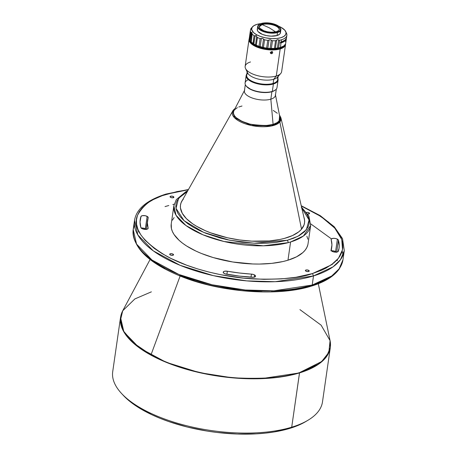 <?xml version="1.0" encoding="UTF-8"?>
<svg xmlns="http://www.w3.org/2000/svg" width="457" height="457" viewBox="0 0 457 457"><rect width="100%" height="100%" fill="white"/><g stroke="black" fill="none" stroke-linecap="round" stroke-linejoin="round"><path stroke-width="0.69" d="M121.311 314.108L120.534 317.375L112.713 371.667A105.973 44.232 8.2 0 0 174.368 422.308A105.973 44.232 8.2 0 0 291.709 427.192L289.801 428.386A103.67 43.266 8.2 0 0 305.613 421.657L307.875 420.314A105.973 44.232 -171.8 0 1 291.709 427.192A105.973 44.232 8.2 0 0 322.488 401.897L330.314 347.606A105.973 44.232 -171.8 0 1 299.535 372.901L291.709 427.192L299.541 372.626A105.927 44.209 8.2 0 0 330.074 340.642L328.846 352.37L321.694 361.51L299.541 372.626C287.584 377.099 267.756 378.927 240.045 378.122C212.688 376.779 175.848 368.656 150.999 354.849L180.127 276.022L150.999 354.849A105.927 44.209 8.2 0 0 299.541 372.626L319.077 363.823L326.481 356.7L330.314 347.606L330.491 344.252M150.09 259.485L122.733 310.766A105.927 44.209 8.2 0 0 150.999 354.849L133.981 343.298L123.796 331.382L120.437 320.283L122.733 310.766L134.866 298.929L151.381 291.84M308.664 270.344A1.937 0.805 -171.8 0 1 309.218 271.03A1.937 0.805 -171.8 0 1 307.978 271.595A1.937 0.805 -171.8 0 1 305.944 271.167L308.029 271.595L309.223 270.984L308.372 270.207L306.573 269.916L305.419 270.373L305.944 271.167A1.937 0.805 -171.8 0 1 305.385 270.481A1.937 0.805 -171.8 0 1 306.624 269.916A1.937 0.805 -171.8 0 1 308.664 270.344L308.492 271.538L308.664 270.344M274.908 90.303A15.664 6.541 -171.8 0 1 271.909 91.708L270.835 99.169A15.664 6.541 8.2 0 0 275.411 95.422L276.325 89.086M237.394 107.606L234.441 109.874L233.527 111.668L233.504 113.604L234.372 115.61L236.098 117.609L241.833 121.288L249.825 124.07L258.868 125.538L265.511 125.635L273.097 124.407A23.496 9.808 8.2 0 0 279.918 117.34L275.382 94.456A15.664 6.541 -171.8 0 1 270.835 99.169L273.097 124.407L277.193 122.573L278.964 120.991L280.004 118.249L279.575 116.267M301.529 229.203L279.855 121.95A24.632 10.283 -171.8 0 1 250.168 125.224A24.632 10.283 -171.8 0 1 232.79 110.897A24.632 10.283 -171.8 0 1 233.39 110.034L234.618 109.332L232.79 110.897L234.515 117.78L251.179 125.452L271.378 126.006L279.855 121.95L301.529 229.203M235.064 108.475L232.79 110.897L181.84 201.251A62.66 26.152 8.2 0 0 180.464 205.153A62.66 26.152 8.2 0 1 183.377 199.058M303.882 217.149A62.66 26.152 -171.8 0 1 304.528 222.902A62.66 26.152 -171.8 0 1 263.181 241.29A62.66 26.152 -171.8 0 1 196.561 226.278L205.604 230.814L210.683 232.847L227.54 237.794L239.594 239.971L251.761 241.147L269.196 240.948L279.627 239.519L284.334 238.428L292.491 235.561L298.729 231.859L301.054 229.74L303.985 225.067L304.568 222.559L304.556 219.971L303.882 217.149M171.238 223.97L171.421 228.546L172.392 231.488L174.008 234.452L179.115 240.331L182.56 243.193L186.553 245.963L196.024 251.127L201.417 253.475L213.248 257.577L232.744 261.987L252.835 263.969L259.359 264.06L271.784 263.363L282.974 261.535L287.967 260.216A69.11 28.848 8.2 0 0 308.041 243.718L310.669 225.484A69.11 28.848 -171.8 0 1 290.595 241.982L287.967 260.216L296.519 256.828L302.882 252.561L305.162 250.145L306.813 247.574L307.818 244.872M172.98 254.103A1.937 0.805 -171.8 0 1 173.534 254.795A1.937 0.805 -171.8 0 1 172.3 255.36A1.937 0.805 -171.8 0 1 170.261 254.932A1.937 0.805 -171.8 0 1 169.707 254.241A1.937 0.805 -171.8 0 1 170.941 253.675A1.937 0.805 -171.8 0 1 172.98 254.103L172.809 255.297L172.98 254.103L172.358 253.852L170.558 253.715L169.701 254.286L170.552 255.069L172.352 255.36L173.5 254.903L172.98 254.103M173.334 196.55A1.937 0.805 -171.8 0 1 173.888 197.241A1.937 0.805 -171.8 0 1 172.649 197.807A1.937 0.805 -171.8 0 1 170.615 197.378A1.937 0.805 -171.8 0 1 170.055 196.687A1.937 0.805 -171.8 0 1 171.295 196.122A1.937 0.805 -171.8 0 1 173.334 196.55L173.163 197.744L173.334 196.55L172.712 196.299L170.912 196.156L170.055 196.733L170.901 197.51L172.7 197.801L173.854 197.344L173.334 196.55M306.527 212.408A1.937 0.805 -171.8 0 1 309.012 212.785L308.841 213.979L309.012 212.785A1.937 0.805 -171.8 0 1 309.572 213.476A1.937 0.805 -171.8 0 1 307.67 214.019M336.346 252.138A3.685 1.537 8.2 0 0 335.592 251.578A3.685 1.537 8.2 0 0 331.376 250.779L333.604 250.904L335.592 251.578L337.38 239.142L335.592 251.578L336.501 252.333M331.165 239.697A3.685 1.537 -171.8 0 1 331.142 239.405A3.685 1.537 -171.8 0 1 333.496 238.326A3.685 1.537 -171.8 0 1 337.38 239.142A3.685 1.537 -171.8 0 1 338.414 240.159L336.695 252.093L338.414 240.159A100.443 41.924 -171.8 0 1 339.054 248.185A100.443 41.924 -171.8 0 1 338.346 251.19A3.685 1.537 -171.8 0 1 334.37 252.058A3.685 1.537 -171.8 0 1 331.079 250.03A3.685 1.537 -171.8 0 1 331.102 249.916L331.445 250.847L333.541 251.881L335.661 252.167L337.889 251.71L339.003 248.517L339.231 245.78L338.414 240.159L337.769 239.382L335.946 238.594L333.707 238.32L331.571 238.811L331.165 239.697A93.074 38.845 -171.8 0 1 331.759 247.134A93.074 38.845 -171.8 0 1 331.102 249.916L331.925 244.901L331.165 239.697M254.503 274.92L254.178 277.193L254.503 274.92A3.685 1.537 -171.8 0 1 255.56 276.234A3.685 1.537 -171.8 0 1 252.384 277.302A100.443 41.924 -171.8 0 1 226.381 274.189A3.685 1.537 -171.8 0 1 223.222 272.183A3.685 1.537 -171.8 0 1 227.352 271.23L226.912 274.28L227.352 271.23L224.65 271.212L223.41 271.795L223.587 273.006L225.033 273.834L239.377 276.108L253.812 277.256L255.372 276.622L255.326 275.56L253.852 274.623L251.447 274.114A3.685 1.537 -171.8 0 1 254.503 274.92M251.002 277.21L251.447 274.114A93.074 38.845 -171.8 0 1 227.352 271.23L239.399 273.006L251.447 274.114L251.002 277.21M146.109 229.368A3.685 1.537 8.2 0 0 145.349 228.808A3.685 1.537 8.2 0 0 141.139 228.014L143.098 228.089L145.349 228.808L147.143 216.378L145.349 228.808L146.223 229.511M140.927 216.527A3.685 1.537 -171.8 0 1 143.384 215.555A3.685 1.537 -171.8 0 1 147.143 216.378A3.685 1.537 -171.8 0 1 148.199 217.692A3.685 1.537 -171.8 0 1 148.171 217.8L147.657 216.715L145.389 215.755L142.475 215.641L141.03 216.327L140.042 221.942L140.859 227.557A100.443 41.924 -171.8 0 1 140.219 219.531A100.443 41.924 -171.8 0 1 140.927 216.527M312.194 285.042A105.973 44.232 8.2 0 0 342.973 259.747L339.14 268.842L331.736 275.965L312.194 285.042L313.508 275.925L312.194 285.042L273.886 290.818L245.346 289.995L212.122 284.78L178.847 274.451L152.004 260.01L136.552 244.084L133.198 229.517A105.973 44.232 8.2 0 0 194.853 280.164A105.973 44.232 8.2 0 0 312.194 285.042L311.44 286.105L312.194 285.042M271.224 291.726L279.627 291.326L294.142 289.709L311.44 286.105C324.938 282.003 334.296 276.165 339.511 268.59L342.973 259.747L344.287 250.63A105.973 44.232 -171.8 0 1 313.508 275.925A105.973 44.232 -171.8 0 1 196.167 271.047A105.973 44.232 -171.8 0 1 134.512 220.4L137.865 234.967L153.318 250.893L180.161 265.334L213.436 275.662L246.66 280.878L275.2 281.701L313.508 275.925L312.457 273.566C300.706 277.959 281.209 279.758 253.972 278.964C227.078 277.645 190.866 269.659 166.439 256.091C142.001 241.279 132.341 227.723 137.46 215.436C143.338 204.582 153.124 197.487 166.816 194.151L188.335 189.741L177.179 191.552L162.252 195.665L153.375 199.543L149.233 201.965L145.435 204.747L142.104 207.912L139.396 211.471L137.46 215.436L136.477 219.788L136.609 224.501L138.003 229.528L140.785 234.789L145.029 240.199L154.18 248.322L162.035 253.566L171.129 258.531L186.616 265.18L197.79 268.967L209.317 272.161L220.925 274.743L243.438 278.113L263.86 279.336L281.415 278.896L295.93 277.279L312.457 273.566L313.508 275.925L333.05 266.848L340.454 259.725L344.287 250.63L342.522 238.623L334.261 226.763L320.22 215.63L301.249 205.747M279.284 29.596A10.134 4.233 8.2 0 0 273.006 24.975A10.134 4.233 8.2 0 0 262.147 24.621L269.327 27.826L275.628 31.899L269.327 27.826L262.147 24.621L262.238 23.964A10.134 4.233 -171.8 0 1 273.463 24.432A10.134 4.233 -171.8 0 1 279.358 29.277A10.134 4.233 -171.8 0 1 276.416 31.693A10.134 4.233 -171.8 0 1 265.191 31.225A10.134 4.233 -171.8 0 1 259.296 26.38A10.134 4.233 -171.8 0 1 262.238 23.964L262.147 24.621A10.134 4.233 8.2 0 0 259.279 26.717L262.147 24.621A10.134 4.233 8.2 0 1 273.006 24.975A10.134 4.233 8.2 0 1 279.284 29.596M277.473 32.538L277.319 32.184A11.425 4.77 -171.8 0 1 262.358 30.796A11.425 4.77 -171.8 0 1 259.593 24.215A11.425 4.77 -171.8 0 1 261.335 23.473A11.425 4.77 -171.8 0 1 279.684 27.106A11.425 4.77 -171.8 0 1 277.319 32.184L277.473 32.538A11.705 4.884 -171.8 0 1 264.517 32.001A11.705 4.884 -171.8 0 1 257.708 26.409A11.705 4.884 -171.8 0 1 259.462 24.295A11.705 4.884 8.2 0 0 259.319 24.375A11.705 4.884 8.2 0 0 262.152 31.116A11.705 4.884 8.2 0 0 277.473 32.538L277.045 35.526L277.473 32.538A11.705 4.884 8.2 0 0 279.901 27.34A11.705 4.884 8.2 0 0 279.793 27.226A11.705 4.884 -171.8 0 1 280.872 29.745A11.705 4.884 -171.8 0 1 277.473 32.538M257.708 26.409L257.28 29.391A11.705 4.884 8.2 0 0 264.089 34.983A11.705 4.884 8.2 0 0 277.045 35.526L279.57 34.229L280.238 33.384L280.25 31.464M249.054 39.291L245.152 66.362A18.429 7.695 8.2 0 0 255.874 75.171A18.429 7.695 8.2 0 0 276.285 76.016L280.187 48.945A18.429 7.695 -171.8 0 1 259.776 48.099A18.429 7.695 -171.8 0 1 249.054 39.291A18.429 7.695 -171.8 0 1 249.248 38.559A18.429 7.695 8.2 0 0 258.97 47.836A18.429 7.695 8.2 0 0 280.187 48.945L279.924 48.356A17.972 7.501 -171.8 0 1 260.901 47.791A17.972 7.501 -171.8 0 1 249.556 39.748M270.464 52.886L271.304 51.744L272.144 51.75L272.658 52.304L272.543 53.098L271.652 53.726L270.847 53.56L270.464 52.886M249.076 40.547L248.962 41.576M270.19 52.555L271.361 52.795L272.172 51.824L272.68 52.698L272.258 53.44L271.024 53.658L270.475 52.686L270.91 51.961L271.738 51.67L272.469 51.972L272.68 52.698L272.149 51.43M272.469 51.972L272.658 52.304M278.279 75.531A15.664 6.541 -171.8 0 1 273.732 79.272L276.285 76.016L273.732 79.272A15.664 6.541 8.2 0 0 277.479 77.164L280.695 73.543A18.429 7.695 -171.8 0 1 276.285 76.016A18.429 7.695 -171.8 0 1 258.171 75.805A18.429 7.695 -171.8 0 1 245.518 68.476A18.429 7.695 -171.8 0 1 250.505 61.963M277.165 77.484A15.664 6.541 -171.8 0 1 273.132 83.414L273.732 79.272L273.132 83.414A15.664 6.541 8.2 0 0 277.685 79.672L278.153 76.405M246.157 75.554A16.126 6.729 -171.8 0 1 246.843 74.04A16.126 6.729 8.2 0 0 253.846 82.683A16.126 6.729 8.2 0 0 273.395 84.002L273.132 83.414L273.395 84.002A16.126 6.729 -171.8 0 1 255.537 83.26A16.126 6.729 -171.8 0 1 246.157 75.554L245.089 82.974A16.126 6.729 8.2 0 0 254.469 90.68A16.126 6.729 8.2 0 0 272.326 91.423L271.944 91.663A15.664 6.541 8.2 0 0 274.337 90.646L274.788 90.377A16.126 6.729 -171.8 0 1 272.326 91.423A16.126 6.729 8.2 0 0 277.011 87.573L278.079 80.152A16.126 6.729 -171.8 0 1 273.395 84.002L272.326 91.423L273.395 84.002A16.126 6.729 8.2 0 0 277.85 78.507A16.126 6.729 -171.8 0 1 278.079 80.152M286.465 37.994L285.139 40.039L281.146 42.078A18.429 7.695 8.2 0 1 280.484 42.261L280.364 43.089A18.429 7.695 -171.8 0 0 281.026 42.907L280.37 47.465L281.026 42.907L284.974 40.907L286.042 39.61L286.442 38.08A18.429 7.695 -171.8 0 1 286.408 38.497A18.429 7.695 -171.8 0 1 281.026 42.907A18.429 7.695 -171.8 0 1 280.364 43.089L280.484 42.261A18.429 7.695 8.2 0 0 281.146 42.078A18.429 7.695 8.2 0 0 286.528 37.668L286.865 35.349A18.429 7.695 -171.8 0 1 281.483 39.753L281.146 42.078L281.483 39.753A18.429 7.695 8.2 0 0 286.499 33.235L285.711 31.544A17.366 7.249 -171.8 0 1 277.033 38.462A17.366 7.249 -171.8 0 1 256.628 34.755A17.366 7.249 -171.8 0 1 252.561 26.769A17.366 7.249 -171.8 0 1 260.816 23.644L256.743 24.432L253.715 25.786L251.99 27.597L251.716 29.711L253.635 32.67L256.628 34.755L256.069 35.823L256.628 34.755L260.673 36.52L265.42 37.817L272.138 38.628L276.908 38.479L280.981 37.691L284.008 36.332L285.734 34.521L286.008 32.413L284.802 30.185L281.095 27.369A17.366 7.249 -171.8 0 1 285.711 31.544M285.996 32.373A18.429 7.695 -171.8 0 1 286.865 35.349M285.242 40.656A18.429 7.695 -171.8 0 1 283.209 46.26A18.429 7.695 -171.8 0 1 280.37 47.465A18.429 7.695 8.2 0 0 285.751 43.055L286.408 38.497M255.589 35.697L256.691 36.657L255.497 44.946L253.881 44.055L255.075 35.766L256.069 35.823L256.691 36.657L255.497 44.946L256.303 45.226L257.417 37.52L256.691 36.657L257.417 37.52L256.303 45.226A18.429 7.695 8.2 0 0 259.01 46.283L260.119 38.577A18.429 7.695 -171.8 0 1 257.417 37.52A18.429 7.695 8.2 0 0 260.119 38.577L259.01 46.283L260.164 46.768L261.358 38.485L260.119 38.577L262.552 38.365L263.518 39.079L262.324 47.368L261.278 47.202L260.164 46.768L261.358 38.485L262.552 38.365L263.518 39.079L262.324 47.368L263.455 47.511L264.569 39.799L263.518 39.079L264.569 39.799L263.455 47.511A18.429 7.695 8.2 0 0 266.642 48.071L267.751 40.365A18.429 7.695 -171.8 0 1 264.569 39.799A18.429 7.695 8.2 0 0 267.751 40.365L266.642 48.071L267.813 48.333L269.013 40.05L267.751 40.365L270.196 39.713L271.304 40.239L270.11 48.528L267.813 48.333L269.013 40.05L270.196 39.713L271.304 40.239L270.11 48.528L271.367 48.465L272.475 40.759L271.304 40.239L272.475 40.759L271.367 48.465A18.429 7.695 8.2 0 0 274.44 48.425L275.548 40.719A18.429 7.695 -171.8 0 1 272.475 40.759A18.429 7.695 8.2 0 0 275.548 40.719L274.44 48.425L275.405 48.459L276.599 40.17L275.548 40.719L277.559 39.616L278.604 39.925L277.405 48.214L276.285 48.459L275.405 48.459L276.599 40.17L277.559 39.616L278.604 39.925L277.405 48.214L278.553 47.916L279.667 40.21L278.604 39.925L279.667 40.21A18.429 7.695 8.2 0 0 281.483 39.753A18.429 7.695 -171.8 0 1 279.667 40.21L278.553 47.916L274.44 48.425A18.429 7.695 -171.8 0 1 271.367 48.465L268.922 48.551L266.642 48.071A18.429 7.695 -171.8 0 1 263.455 47.511L259.01 46.283A18.429 7.695 -171.8 0 1 256.303 45.226L253.881 44.055L255.075 35.766L254.321 35.8L255.589 35.697M254.081 35.692L253.201 43.558L253.881 44.055L253.201 43.558L254.081 35.692A18.429 7.695 -171.8 0 1 252.367 34.332A18.429 7.695 8.2 0 0 254.081 35.692L252.967 43.398L254.081 35.692M252.155 33.949L251.253 42.044A18.429 7.695 8.2 0 0 252.967 43.398L252.967 43.398A18.429 7.695 -171.8 0 1 251.253 42.044L252.155 33.949M252.098 32.933L250.922 41.713L250.145 40.702L251.339 32.413L251.956 32.567L250.922 41.713L251.253 42.044L250.145 40.702L251.339 32.413L250.99 32.43L251.687 32.396L252.098 32.933M250.767 32.247L250.99 32.43L250.767 32.247A18.429 7.695 -171.8 0 1 250.362 30.848A18.429 7.695 8.2 0 0 250.767 32.247L249.653 39.959L250.767 32.247M250.425 30.482L249.248 38.554A18.429 7.695 8.2 0 0 249.653 39.959L250.145 40.702L249.653 39.959A18.429 7.695 -171.8 0 1 249.248 38.554L250.362 30.848M250.864 29.539L250.642 29.996L250.864 29.539M252.561 26.769L251.327 28.163A18.429 7.695 8.2 0 0 250.796 28.894L250.984 29.202M278.673 26.215A17.366 7.249 -171.8 0 1 281.095 27.369L278.496 26.146M277.856 35.303L277.49 35.149M261.387 47.231A16.435 6.861 8.2 0 0 271.464 48.688L265.717 48.191L261.078 47.145M250.973 29.037L250.744 29.791L250.796 28.894A18.429 7.695 -171.8 0 1 251.778 27.711M257.485 28.74L257.474 30.659L258.131 31.664L262.387 34.384L266.568 35.617L271.098 36.16L277.045 35.526A11.705 4.884 8.2 0 0 280.444 32.733L280.872 29.745M250.939 41.736L251.161 41.975A17.972 7.501 8.2 0 0 254.795 44.66A17.972 7.501 8.2 0 0 261.278 47.202A17.972 7.501 8.2 0 0 268.922 48.551A17.972 7.501 8.2 0 0 276.285 48.459A17.972 7.501 8.2 0 0 282.757 46.528L283.209 46.26M280.37 47.465A18.429 7.695 -171.8 0 1 278.553 47.916A18.429 7.695 8.2 0 0 280.37 47.465M251.15 41.964L253.504 43.895L257.805 46.054L266.979 48.345L276.285 48.459L279.53 47.836L283.197 46.248M247.146 71.938L246.671 75.205A15.664 6.541 8.2 0 0 255.789 82.694A15.664 6.541 8.2 0 0 273.132 83.414A15.664 6.541 -171.8 0 1 253.572 81.912A15.664 6.541 -171.8 0 1 247.785 73.251M246.432 86.287L246.786 86.676A15.664 6.541 8.2 0 0 271.944 91.663L272.326 91.423A16.126 6.729 -171.8 0 1 246.432 86.287A16.126 6.729 -171.8 0 1 248.322 79.655M246.626 86.493L251.104 89.601L255.006 91.063L259.427 92.063L263.98 92.514L268.276 92.377L271.944 91.663L274.668 90.435M245.518 68.476L247.58 72.857A15.664 6.541 8.2 0 0 258.336 79.09A15.664 6.541 8.2 0 0 273.732 79.272A15.664 6.541 -171.8 0 1 256.383 78.547A15.664 6.541 -171.8 0 1 247.271 71.064M270.698 53.429L270.504 53.086M284.928 44.843A17.972 7.501 -171.8 0 1 279.924 48.356L280.187 48.945A18.429 7.695 8.2 0 0 285.556 43.786A18.429 7.695 -171.8 0 1 285.539 44.546A18.429 7.695 -171.8 0 1 280.187 48.945L276.285 76.016A18.429 7.695 8.2 0 0 281.638 71.618L285.539 44.546M285.082 44.369L284.391 45.74L283.049 46.945L278.621 48.699L272.486 49.356L265.563 48.819L260.496 47.671L254.726 45.34L250.876 42.427L249.87 40.89L249.539 39.371M261.335 23.473L267.145 22.85L273.692 23.907L278.764 26.283L280.444 28.22L280.432 30.093L279.781 30.922L277.319 32.184L273.634 32.79L269.299 32.636L264.963 31.75L259.89 29.374L258.211 27.437L257.999 26.472L258.873 24.735L261.335 23.473M276.416 31.693L278.604 30.573L279.181 29.842L279.193 28.174L277.696 26.46L274.931 24.952L269.356 23.564L265.506 23.427L262.238 23.964L260.05 25.084L259.473 25.815L259.462 27.483L260.033 28.351L263.723 30.705L267.339 31.773L271.264 32.247L276.416 31.693M270.338 52.686L271.567 52.698L272.183 51.624M301.312 206.021L321.043 216.549L334.792 228.129L341.767 239.519L342.522 249.751L338.46 258.274L331.205 264.969L312.457 273.566L321.528 270.264L325.898 268.173L333.839 262.969L337.169 259.81L339.882 256.246L341.813 252.287L342.796 247.934L342.67 243.215L341.276 238.188L338.494 232.927L334.244 227.523L328.509 222.085L317.238 214.15L301.312 206.021M311.44 286.105C277.742 296.844 219.966 292.394 180.315 276.097C148.057 262.804 132.353 247.277 133.198 229.517L134.421 225.044M342.219 251.013L343.058 255.109M312.034 285.574L327.441 278.701M331.456 238.897L310.806 223.93M174.168 204.239L172.837 204.53M168.787 205.519L165.028 206.587M148.108 228.02A93.074 38.845 -171.8 0 1 147.52 220.582A93.074 38.845 -171.8 0 1 148.171 217.8L147.354 222.816L148.108 228.02A3.685 1.537 -171.8 0 1 148.131 228.311A3.685 1.537 -171.8 0 1 144.612 229.351A3.685 1.537 -171.8 0 1 140.859 227.557L142.253 228.751L144.955 229.38L147.377 229.077L148.108 228.02M307.852 239.171L306.887 236.229M174.111 217.572L172.46 220.143M307.647 214.013L309.246 213.842L309.429 213.099L308.035 212.448L306.299 212.459M187.724 190.82L185.816 191.751L176.305 199.635L173.86 205.764L171.232 224.004A69.11 28.848 8.2 0 0 211.442 257.028A69.11 28.848 8.2 0 0 287.967 260.216L290.595 241.982A69.11 28.848 -171.8 0 1 288.401 242.604A69.11 28.848 -171.8 0 1 212.694 238.36A69.11 28.848 -171.8 0 1 173.86 205.764L176.031 215.236L185.93 225.507L202.971 234.801L224.016 241.502L263.352 245.803L288.401 242.604L287.407 240.228L254.303 243.233L229.511 240.199L203.662 232.379L184.097 220.714L176.019 208.363L178.584 198.292L187.336 191.512L180.526 196.15L176.985 200.886L176.048 203.645L175.819 206.655L176.391 209.877L177.853 213.27L180.264 216.772L183.645 220.308L187.976 223.81L193.18 227.18L199.155 230.351L205.753 233.241L220.114 237.983L227.529 239.782L242.01 242.221L255.269 243.273L266.768 243.221L276.359 242.376L287.407 240.228L288.401 242.604A69.11 28.848 8.2 0 0 290.595 241.982L303.408 236.012L310.669 225.484L308.921 216.167L301.591 207.227M301.769 208.004L309.052 219.948L306.396 229.677L297.93 236.292L287.407 240.228L293.56 238.24L299.421 235.481L304.482 231.785L308.024 227.049L308.961 224.284L309.189 221.279L308.618 218.058L307.155 214.664L304.745 211.163L301.363 207.627M182.726 199.686L181.023 202.868L180.441 205.37L180.452 207.964L182.269 213.293L186.393 218.646L192.683 223.821L196.561 226.278A62.66 26.152 -171.8 0 1 180.481 205.027A62.66 26.152 -171.8 0 1 182.726 199.686M304.505 223.027A62.66 26.152 8.2 0 0 304.288 218.897L280.929 117.832A24.632 10.283 -171.8 0 1 279.855 121.95L280.929 117.832L279.456 115.015M279.113 121.185L279.855 121.95L279.113 121.185C276.948 125.601 267.048 126.566 249.419 124.087C232.933 119.711 231.259 111.988 234.292 109.686L233.15 112.336L233.367 114.056L235.304 117.083L237.954 119.271L241.799 121.413L249.419 124.087L255.16 125.235L260.827 125.772L265.951 125.732L272.075 124.841L276.177 123.373L279.113 121.185L279.615 115.815L280.255 118.529L279.113 121.185M234.995 108.606L233.59 109.806M242.01 106.013L238.765 106.995M277.308 113.256L273.263 110.44M233.898 110.708A23.496 9.808 8.2 0 0 245.569 122.802A23.496 9.808 8.2 0 0 273.097 124.407L270.835 99.169A15.664 6.541 -171.8 0 1 252.487 98.101A15.664 6.541 -171.8 0 1 244.706 90.035L233.898 110.708M245.318 84.619L244.404 90.954A15.664 6.541 8.2 0 0 253.498 98.438A15.664 6.541 8.2 0 0 270.835 99.169L271.909 91.708A15.664 6.541 -171.8 0 1 246.334 86.184M275.303 89.983L272.943 91.354L269.55 92.245L265.42 92.577L260.907 92.314L256.4 91.486L252.287 90.16L248.025 87.83L246.095 85.847M143.241 252.63L152.387 260.758L164.646 268.522M179.458 275.52L196.002 281.398L207.529 284.597L219.137 287.179L241.65 290.543L262.067 291.772M315.233 284.483L319.74 282.694M330.902 250.842L331.394 250.779M332.445 264.466L331.748 264.312M120.534 317.375L123.893 331.942L139.345 347.868L166.188 362.31L199.458 372.638L232.682 377.853L261.227 378.676L299.535 372.901A105.973 44.232 -171.8 0 1 182.189 368.022A105.973 44.232 -171.8 0 1 120.534 317.375L122.733 310.766M299.923 309.618L321.128 325.173L330.074 340.642L318.306 283.723M291.709 427.192A105.973 44.232 -171.8 0 1 121.533 393.46L123.321 395.385A103.67 43.266 8.2 0 0 289.801 428.386L291.709 427.192M123.281 395.345L131.685 402.851L137.671 407.004L151.884 414.756L159.973 418.275L168.61 421.508L187.21 427.009L206.964 431.042L217.035 432.459L237.097 434.019L256.394 433.847L265.523 433.105L274.189 431.945L289.801 428.386L296.593 426.021L305.676 421.617M250.585 30.105L250.739 29.031M250.367 30.716L249.254 38.451M133.198 229.517L134.512 220.4C136.415 208.9 146.925 200.115 166.045 194.048L188.473 189.495M146.251 229.357L147.52 220.582M138.585 230.876L138.431 231.967M331.256 250.63L331.759 247.14M337.42 259.53L337.26 260.616M280.929 117.832L279.427 114.867M330.314 347.606L330.074 340.642"/></g></svg>
